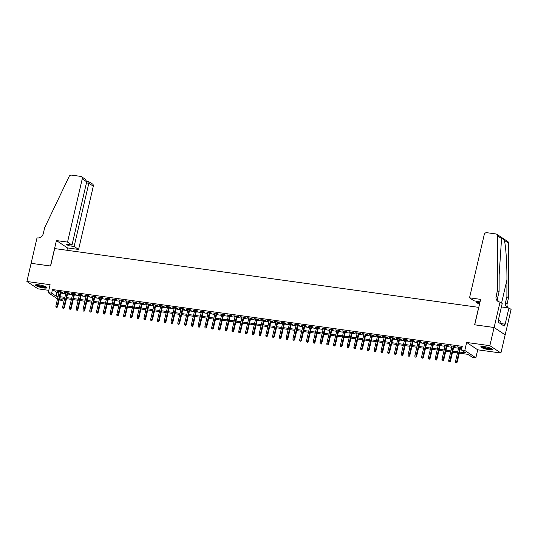 <?xml version="1.0" encoding="UTF-8"?>
<svg xmlns="http://www.w3.org/2000/svg" width="538" height="538" viewBox="0 0 538 538"><rect width="100%" height="100%" fill="white"/><g stroke="black" fill="none" stroke-linecap="round" stroke-linejoin="round"><path stroke-width="0.81" d="M43.565 287.938A5.925 1.096 -166.9 0 0 47.001 287.729A5.925 1.096 -166.9 0 0 38.904 284.837A5.925 1.096 -166.9 0 0 35.468 285.046A5.925 1.096 -166.9 0 0 43.565 287.938M488.914 349.673A5.925 1.096 -166.9 0 0 492.351 349.471A5.925 1.096 -166.9 0 0 484.254 346.58A5.925 1.096 -166.9 0 0 480.811 346.781A5.925 1.096 -166.9 0 0 488.914 349.673M63.215 298.24L62.684 300.52L59.16 299.962M31.096 263.311L50.498 266.001L56.423 240.56L67.532 242.1L82.247 178.858A2.28 2.011 -56.4 0 0 80.72 176.39L71.48 175.112A2.28 2.011 -56.4 0 0 69.12 176.498L44.667 227.675L43.316 233.492A5.313 4.687 123.6 0 1 37.391 237.917L37.014 237.87L26.9 281.488L37.956 288.839L48.79 290.338M31.13 263.317L50.606 266.014L54.661 248.569L478.672 307.353L474.617 324.797L494.086 327.501L505.148 334.851L500.918 353.022L489.856 345.672L466.661 342.457L464.798 350.453L475.854 357.804L472.472 357.333L467.986 354.354L459.304 353.15M466.661 342.457L477.717 349.808L500.918 353.022M477.717 349.808L475.854 357.804M494.086 327.501L489.856 345.672M60.955 292.248L62.495 292.457L61.749 291.966L57.687 291.401L59.133 291.993M67.727 293.183L69.267 293.398L68.521 292.901L64.459 292.336L65.912 292.934M74.506 294.125L76.046 294.34L75.293 293.842L71.231 293.277L72.684 293.869M81.278 295.066L82.818 295.275L82.072 294.784L78.003 294.219L79.456 294.811M88.05 296.001L89.59 296.216L88.844 295.718L84.775 295.154L86.228 295.752M94.823 296.942L96.363 297.158L95.616 296.66L91.554 296.095L93 296.687M101.595 297.884L103.135 298.092L102.388 297.595L98.326 297.037L99.779 297.628M108.373 298.819L109.907 299.034L109.16 298.536L105.098 297.971L106.551 298.57M115.145 299.76L116.685 299.975L115.939 299.478L111.87 298.913L113.323 299.505M121.918 300.695L123.458 300.91L122.711 300.412L118.642 299.854L120.095 300.446M128.69 301.636L130.23 301.852L129.483 301.354L125.421 300.789L126.867 301.381M135.462 302.578L137.002 302.786L136.255 302.295L132.193 301.731L133.646 302.322M142.234 303.513L143.774 303.728L143.027 303.23L138.965 302.665L140.418 303.264M149.013 304.454L150.553 304.669L149.799 304.172L145.737 303.607L147.19 304.199M155.785 305.396L157.325 305.604L156.578 305.107L152.51 304.548L153.962 305.14M162.557 306.33L164.097 306.546L163.35 306.048L159.288 305.483L160.734 306.082M169.329 307.272L170.869 307.487L170.122 306.99L166.06 306.425L167.506 307.016M176.101 308.207L177.641 308.422L176.894 307.924L172.833 307.366L174.285 307.958M182.88 309.148L184.42 309.363L183.666 308.866L179.605 308.301L181.057 308.899M189.652 310.09L191.192 310.298L190.445 309.807L186.377 309.242L187.829 309.834M196.424 311.025L197.964 311.24L197.217 310.742L193.149 310.177L194.601 310.776M203.196 311.966L204.736 312.181L203.989 311.684L199.928 311.119L201.373 311.71M209.968 312.908L211.508 313.116L210.761 312.618L206.7 312.06L208.152 312.652M216.747 313.842L218.28 314.058L217.534 313.56L213.472 312.995L214.924 313.593M223.519 314.784L225.059 314.999L224.312 314.501L220.244 313.936L221.696 314.528M230.291 315.719L231.831 315.934L231.084 315.436L227.016 314.878L228.468 315.47M237.063 316.66L238.603 316.875L237.857 316.378L233.795 315.813L235.24 316.411M243.835 317.602L245.375 317.81L244.629 317.319L240.567 316.754L242.019 317.346M250.614 318.536L252.147 318.752L251.401 318.254L247.339 317.689L248.791 318.288M257.386 319.478L258.926 319.693L258.179 319.195L254.111 318.63L255.563 319.222M264.158 320.419L265.698 320.628L264.952 320.137L260.883 319.572L262.336 320.164M270.93 321.354L272.47 321.569L271.724 321.072L267.662 320.507L269.108 321.105M277.702 322.296L279.242 322.511L278.496 322.013L274.434 321.448L275.88 322.04M284.474 323.237L286.014 323.446L285.268 322.948L281.206 322.39L282.658 322.982M291.253 324.172L292.793 324.387L292.04 323.889L287.978 323.325L289.431 323.923M298.025 325.113L299.565 325.329L298.819 324.831L294.75 324.266L296.203 324.858M304.797 326.048L306.337 326.263L305.591 325.766L301.529 325.208L302.975 325.799M311.569 326.99L313.109 327.205L312.363 326.707L308.301 326.142L309.747 326.741M318.341 327.931L319.881 328.14L319.135 327.649L315.073 327.084L316.526 327.676M325.12 328.866L326.66 329.081L325.907 328.584L321.845 328.019L323.298 328.617M331.892 329.807L333.432 330.023L332.686 329.525L328.617 328.96L330.07 329.552M338.664 330.749L340.204 330.957L339.458 330.46L335.389 329.902L336.842 330.493M345.436 331.684L346.976 331.899L346.23 331.401L342.168 330.836L343.614 331.435M352.208 332.625L353.748 332.84L353.002 332.343L348.94 331.778L350.393 332.37M358.987 333.56L360.521 333.775L359.774 333.278L355.712 332.719L357.165 333.311M365.759 334.501L367.299 334.717L366.553 334.219L362.484 333.654L363.937 334.253M372.531 335.443L374.071 335.651L373.325 335.161L369.256 334.596L370.709 335.187M379.303 336.378L380.843 336.593L380.097 336.095L376.035 335.53L377.481 336.129M386.076 337.319L387.616 337.534L386.869 337.037L382.807 336.472L384.26 337.064M392.848 338.261L394.388 338.469L393.641 337.978L389.579 337.413L391.032 338.005M399.626 339.196L401.166 339.411L400.413 338.913L396.351 338.348L397.804 338.947M406.398 340.137L407.939 340.352L407.192 339.855L403.123 339.29L404.576 339.881M413.171 341.079L414.711 341.287L413.964 340.789L409.902 340.231L411.348 340.823M419.943 342.013L421.483 342.229L420.736 341.731L416.674 341.166L418.12 341.764M426.715 342.955L428.255 343.17L427.508 342.672L423.446 342.107L424.899 342.699M433.493 343.89L435.034 344.105L434.28 343.607L430.218 343.049L431.671 343.641M440.266 344.831L441.806 345.046L441.059 344.549L436.99 343.984L438.443 344.582M447.038 345.773L448.578 345.981L447.831 345.49L443.763 344.925L445.215 345.517M453.81 346.707L455.35 346.923L454.603 346.425L450.541 345.86L451.987 346.459M459.553 352.081L465.895 352.962L461.409 349.982L462.256 346.351L52.468 289.538L56.954 292.517L58.951 292.793M60.774 293.049L65.723 293.735M67.546 293.983L72.495 294.669M74.318 294.925L79.268 295.611M81.09 295.866L86.046 296.552M87.862 296.801L92.818 297.487M94.641 297.743L99.591 298.429M101.413 298.677L106.363 299.363M108.185 299.619L113.135 300.305M114.957 300.56L119.907 301.246M121.729 301.495L126.686 302.181M128.501 302.437L133.458 303.123M135.28 303.378L140.23 304.064M142.052 304.313L147.002 304.999M148.824 305.254L153.774 305.94M155.596 306.189L160.553 306.882M162.368 307.131L167.325 307.817M169.147 308.072L174.097 308.758M175.919 309.007L180.869 309.693M182.691 309.949L187.641 310.634M189.463 310.89L194.42 311.576M196.236 311.825L201.192 312.511M203.014 312.766L207.964 313.452M209.786 313.701L214.736 314.394M216.558 314.643L221.508 315.329M223.331 315.584L228.287 316.27M230.103 316.519L235.059 317.205M236.875 317.46L241.831 318.146M243.653 318.402L248.603 319.088M250.426 319.337L255.375 320.023M257.198 320.278L262.147 320.964M263.97 321.22L268.926 321.906M270.742 322.154L275.698 322.84M277.521 323.096L282.47 323.782M284.293 324.031L289.242 324.723M291.065 324.972L296.014 325.658M297.837 325.914L302.793 326.6M304.609 326.848L309.565 327.534M311.388 327.79L316.337 328.476M318.16 328.731L323.109 329.417M324.932 329.666L329.881 330.352M331.704 330.608L336.66 331.294M338.476 331.543L343.432 332.235M345.248 332.484L350.204 333.17M352.027 333.425L356.976 334.111M358.799 334.36L363.749 335.046M365.571 335.302L370.521 335.988M372.343 336.243L377.299 336.929M379.115 337.178L384.071 337.864M385.894 338.12L390.844 338.805M392.666 339.061L397.616 339.747M399.438 339.996L404.388 340.682M406.21 340.937L411.166 341.623M412.982 341.872L417.939 342.565M419.761 342.814L424.711 343.5M426.533 343.755L431.483 344.441M433.305 344.69L438.255 345.376M440.077 345.631L445.034 346.317M446.849 346.573L451.806 347.259M453.628 347.508L458.578 348.194M460.4 348.449L461.725 348.631M461.934 347.736L457.313 346.802L458.766 347.393M460.582 347.649L461.913 347.83M57.532 298.879L48.238 292.706L50.101 284.703L26.9 281.488M48.238 292.706L51.628 293.17L56.107 296.149L58.104 296.431M52.468 289.538L51.628 293.17M461.409 349.982L464.798 350.453M59.523 298.422L62.684 300.52M457.482 352.894L452.532 352.208M450.71 351.96L445.76 351.274M443.937 351.018L438.981 350.332M437.165 350.077L432.209 349.391M430.393 349.142L425.437 348.456M423.614 348.2L418.665 347.514M416.842 347.266L411.893 346.573M410.07 346.324L405.121 345.638M403.298 345.383L398.342 344.697M396.526 344.448L391.57 343.762M389.747 343.506L384.798 342.82M382.975 342.565L378.026 341.879M376.203 341.63L371.254 340.944M369.431 340.689L364.475 340.003M362.659 339.747L357.703 339.061M355.88 338.812L350.931 338.126M349.108 337.871L344.159 337.185M342.336 336.936L337.387 336.243M335.564 335.994L330.608 335.308M328.792 335.053L323.836 334.367M322.013 334.118L317.064 333.432M315.241 333.177L310.291 332.491M308.469 332.235L303.519 331.549M301.697 331.3L296.747 330.614M294.925 330.359L289.969 329.673M288.153 329.424L283.196 328.731M281.374 328.483L276.424 327.797M274.602 327.541L269.652 326.855M267.83 326.606L262.88 325.92M261.058 325.665L256.101 324.979M254.286 324.723L249.329 324.037M247.507 323.789L242.557 323.103M240.735 322.847L235.785 322.161M233.963 321.906L229.013 321.22M227.191 320.971L222.234 320.285M220.419 320.029L215.462 319.343M213.64 319.095L208.69 318.409M206.868 318.153L201.918 317.467M200.096 317.212L195.146 316.526M193.324 316.277L188.367 315.591M186.551 315.335L181.595 314.649M179.779 314.394L174.823 313.708M173.001 313.459L168.051 312.773M166.229 312.517L161.279 311.832M159.456 311.583L154.507 310.89M152.684 310.641L147.728 309.955M145.912 309.7L140.956 309.014M139.134 308.765L134.184 308.079M132.361 307.823L127.412 307.137M125.589 306.882L120.64 306.196M118.817 305.947L113.861 305.261M112.045 305.006L107.089 304.32M105.266 304.071L100.317 303.378M98.494 303.129L93.545 302.443M91.722 302.188L86.773 301.502M84.95 301.253L79.994 300.567M78.178 300.312L73.222 299.626M71.406 299.37L66.45 298.684M64.627 298.435L59.678 297.749M59.926 296.68L64.876 297.366M66.699 297.622L71.648 298.308M73.471 298.556L78.427 299.242M80.243 299.498L85.199 300.184M87.022 300.439L91.971 301.125M93.794 301.374L98.743 302.06M100.566 302.316L105.515 303.002M107.338 303.257L112.294 303.943M114.11 304.192L119.066 304.878M120.882 305.133L125.838 305.819M127.661 306.068L132.61 306.754M134.433 307.01L139.382 307.696M141.205 307.951L146.154 308.637M147.977 308.886L152.933 309.572M154.749 309.827L159.705 310.513M161.528 310.769L166.477 311.455M168.3 311.704L173.249 312.39M175.072 312.645L180.022 313.331M181.844 313.58L186.8 314.273M188.616 314.522L193.572 315.207M195.395 315.463L200.344 316.149M202.167 316.398L207.117 317.084M208.939 317.339L213.889 318.025M215.711 318.281L220.667 318.967M222.483 319.216L227.439 319.902M229.262 320.157L234.212 320.843M236.034 321.092L240.984 321.785M242.806 322.033L247.756 322.719M249.578 322.975L254.528 323.661M256.35 323.91L261.307 324.596M263.122 324.851L268.079 325.537M269.901 325.793L274.851 326.479M276.673 326.727L281.623 327.413M283.445 327.669L288.395 328.355M290.217 328.61L295.174 329.296M296.989 329.545L301.946 330.231M303.768 330.487L308.718 331.173M310.54 331.421L315.49 332.114M317.312 332.363L322.262 333.049M324.084 333.304L329.041 333.99M330.857 334.239L335.813 334.925M337.635 335.181L342.585 335.867M344.407 336.122L349.357 336.808M351.18 337.057L356.129 337.743M357.952 337.999L362.908 338.684M364.724 338.933L369.68 339.626M371.496 339.875L376.452 340.561M378.275 340.816L383.224 341.502M385.047 341.751L389.996 342.437M391.819 342.693L396.768 343.379M398.591 343.634L403.547 344.32M405.363 344.569L410.319 345.255M412.142 345.51L417.091 346.196M418.914 346.452L423.863 347.138M425.686 347.387L430.635 348.073M432.458 348.328L437.414 349.014M439.23 349.263L444.186 349.956M446.009 350.204L450.958 350.89M452.781 351.146L457.73 351.832M56.954 292.517L56.107 296.149M458.147 346.916L458.06 347.299M451.375 345.981L451.288 346.358M444.603 345.04L444.516 345.423M437.831 344.098L437.737 344.481M431.052 343.163L430.965 343.54M424.28 342.222L424.193 342.605M417.508 341.28L417.421 341.664M410.736 340.346L410.649 340.722M403.964 339.404L403.87 339.787M397.185 338.469L397.098 338.846M390.413 337.528L390.326 337.911M383.641 336.586L383.554 336.97M376.869 335.651L376.782 336.028M370.097 334.71L370.01 335.093M363.318 333.768L363.231 334.152M356.546 332.834L356.459 333.21M349.774 331.892L349.687 332.276M343.002 330.957L342.914 331.334M336.23 330.016L336.142 330.399M329.458 329.074L329.364 329.458M322.679 328.14L322.592 328.516M315.907 327.198L315.819 327.581M309.135 326.257L309.047 326.64M302.363 325.322L302.275 325.698M295.591 324.38L295.496 324.764M288.812 323.446L288.724 323.822M282.04 322.504L281.952 322.881M275.268 321.563L275.18 321.946M268.496 320.628L268.408 321.004M261.724 319.686L261.629 320.07M254.945 318.745L254.857 319.128M248.173 317.81L248.085 318.187M241.401 316.869L241.313 317.252M234.629 315.927L234.541 316.31M227.856 314.992L227.769 315.369M221.084 314.051L220.99 314.434M214.306 313.116L214.218 313.493M207.534 312.174L207.446 312.558M200.761 311.233L200.674 311.616M193.989 310.298L193.902 310.675M187.217 309.357L187.123 309.74M180.438 308.415L180.351 308.799M173.666 307.48L173.579 307.857M166.894 306.539L166.807 306.922M160.122 305.604L160.035 305.981M153.35 304.663L153.256 305.046M146.571 303.721L146.484 304.104M139.799 302.786L139.712 303.163M133.027 301.845L132.94 302.228M126.255 300.903L126.168 301.287M119.483 299.969L119.396 300.345M112.711 299.027L112.617 299.41M105.932 298.086L105.845 298.469M99.16 297.151L99.073 297.527M92.388 296.209L92.301 296.593M85.616 295.275L85.529 295.651M78.844 294.333L78.75 294.716M72.065 293.392L71.978 293.775M65.293 292.457L65.206 292.833M58.521 291.515L58.434 291.899M456.318 362.693L455.646 362.599L456.621 362.888L456.695 361.704L455.471 361.536L458.853 347.017M460.071 347.185L456.695 361.704L457.233 362.061L460.676 347.266M456.621 362.888L457.233 362.061M455.471 361.536L455.646 362.599M491.692 348.752A5.124 0.948 13.1 0 1 490.75 349.021A5.124 0.948 13.1 0 1 485.182 348.126A5.124 0.948 13.1 0 1 481.718 346.432M482.337 346.411A4.748 0.874 -166.9 0 0 485.955 347.878A4.748 0.874 -166.9 0 0 490.535 348.55A4.748 0.874 -166.9 0 0 491.147 348.463M481.12 346.533A5.884 1.089 -166.9 0 0 485.552 348.375A5.884 1.089 -166.9 0 0 491.349 349.243A5.884 1.089 -166.9 0 0 492.183 349.108M499.91 323.291L500.427 321.078L498.807 320.487M46.349 287.01A5.124 0.948 13.1 0 1 45.4 287.285A5.124 0.948 13.1 0 1 39.832 286.384A5.124 0.948 13.1 0 1 36.376 284.689M36.987 284.669A4.748 0.874 -166.9 0 0 40.606 286.135A4.748 0.874 -166.9 0 0 45.192 286.808A4.748 0.874 -166.9 0 0 45.804 286.72M35.777 284.797A5.884 1.089 -166.9 0 0 40.209 286.633A5.884 1.089 -166.9 0 0 45.999 287.5A5.884 1.089 -166.9 0 0 46.833 287.366M469.526 297.83L484.247 234.588A2.28 2.011 -56.4 0 1 486.782 232.685L496.029 233.969A2.28 2.011 -56.4 0 1 497.616 235.9L497.468 290.446L496.11 296.263A5.313 4.687 -56.4 0 0 497.912 301.347A5.313 4.687 -56.4 0 0 499.668 302.006L500.044 302.06L494.119 327.501L474.718 324.811L480.636 299.37L469.526 297.83L473.998 300.803L480.057 301.872M496.782 234.252L507.845 241.602A2.28 2.011 123.6 0 1 508.672 243.25L508.524 297.796L506.89 296.707L506.93 279.982C507.058 264.05 505.814 245.335 504.301 240.345C503.292 238.563 502.526 238.052 501.988 238.805L501.416 240.735L499.15 274.81L499.103 291.535L497.751 297.353A5.313 4.687 -56.4 0 0 498.793 301.791M499.103 291.535L497.468 290.446M508.524 297.796L507.173 303.614A5.313 4.687 -56.4 0 0 508.033 307.844M507.63 307.79A5.313 4.687 -56.4 0 1 507.334 307.608A5.313 4.687 -56.4 0 1 505.532 302.524L506.89 296.707M494.119 327.501L505.182 334.851L511.1 309.411L508.935 307.971L505.142 324.253L499.916 323.277M500.044 302.06L502.21 303.499L498.417 319.78L498.901 320.103L498.39 322.282L504.16 326.115L504.664 323.937M479.459 304.427L476.117 302.208L479.856 302.726M476.117 302.208L476.372 301.125M508.935 307.971L501.409 306.929M67.532 242.1L71.998 245.066L66.376 244.292L68.501 245.698L74.123 246.478L78.588 249.45L93.303 186.202L88.837 183.236L86.463 182.907M74.123 246.478L88.837 183.236C89.073 181.938 88.864 181.319 88.212 181.367L92.536 184.023A2.28 2.011 123.6 0 1 93.303 186.202M66.927 250.271L67.479 247.91L78.588 249.45M56.423 240.56L67.479 247.91M71.998 245.066L86.712 181.824L82.247 178.858M68.501 245.698L68.75 244.615M81.473 176.679L85.401 179.282L86.712 181.824M449.546 361.751L448.874 361.657L449.849 361.953L449.916 360.763L448.699 360.595L452.081 346.075M453.299 346.243L449.916 360.763L450.454 361.119L453.897 346.331M449.849 361.953L450.454 361.119M448.699 360.595L448.874 361.657M442.774 360.81L442.095 360.716L443.07 361.011L443.144 359.828L441.927 359.66L445.303 345.14M446.527 345.309L443.144 359.828L443.682 360.184L447.125 345.389M443.07 361.011L443.682 360.184M441.927 359.66L442.095 360.716M436.002 359.875L435.323 359.781L436.298 360.07L436.372 358.886L435.155 358.718L438.531 344.199M439.748 344.367L436.372 358.886L436.91 359.243L440.353 344.448M436.298 360.07L436.91 359.243M435.155 358.718L435.323 359.781M429.23 358.933L428.551 358.839L429.526 359.135L429.6 357.945L428.382 357.777L431.758 343.257M432.976 343.426L429.6 357.945L430.138 358.308L433.581 343.513M429.526 359.135L430.138 358.308M428.382 357.777L428.551 358.839M422.451 357.999L421.779 357.905L422.754 358.194L422.828 357.01L421.604 356.842L424.986 342.323M426.204 342.491L422.828 357.01L423.366 357.366L426.809 342.571M422.754 358.194L423.366 357.366M421.604 356.842L421.779 357.905M415.679 357.057L415.006 356.963L415.982 357.252L416.056 356.069L414.832 355.9L418.214 341.381M419.432 341.549L416.056 356.069L416.594 356.425L420.03 341.637M415.982 357.252L416.594 356.425M414.832 355.9L415.006 356.963M408.907 356.116L408.228 356.022L409.21 356.317L409.277 355.134L408.06 354.959L411.435 340.44M412.659 340.615L409.277 355.134L409.815 355.49L413.258 340.695M409.21 356.317L409.815 355.49M408.06 354.959L408.228 356.022M402.135 355.181L401.456 355.087L402.431 355.376L402.505 354.192L401.287 354.024L404.663 339.505M405.887 339.673L402.505 354.192L403.043 354.549L406.486 339.754M402.431 355.376L403.043 354.549M401.287 354.024L401.456 355.087M395.363 354.239L394.684 354.145L395.659 354.441L395.733 353.251L394.515 353.083L397.891 338.563M399.109 338.732L395.733 353.251L396.271 353.607L399.714 338.819M395.659 354.441L396.271 353.607M394.515 353.083L394.684 354.145M388.591 353.298L387.911 353.204L388.887 353.5L388.961 352.316L387.737 352.148L391.119 337.622M392.337 337.797L388.961 352.316L389.499 352.672L392.942 337.877M388.887 353.5L389.499 352.672M387.737 352.148L387.911 353.204M381.812 352.363L381.139 352.269L382.115 352.558L382.188 351.375L380.965 351.206L384.347 336.687M385.564 336.855L382.188 351.375L382.726 351.731L386.163 336.936M382.115 352.558L382.726 351.731M380.965 351.206L381.139 352.269M375.04 351.422L374.361 351.327L375.342 351.623L375.41 350.433L374.192 350.265L377.575 335.746M378.792 335.914L375.41 350.433L375.948 350.796L379.391 336.001M375.342 351.623L375.948 350.796M374.192 350.265L374.361 351.327M368.268 350.48L367.589 350.393L368.564 350.682L368.638 349.498L367.42 349.33L370.796 334.811M372.02 334.979L368.638 349.498L369.176 349.855L372.619 335.06M368.564 350.682L369.176 349.855M367.42 349.33L367.589 350.393M361.496 349.545L360.816 349.451L361.792 349.74L361.866 348.557L360.648 348.389L364.024 333.869M365.241 334.037L361.866 348.557L362.404 348.913L365.847 334.118M361.792 349.74L362.404 348.913M360.648 348.389L360.816 349.451M354.724 348.604L354.044 348.51L355.019 348.806L355.093 347.615L353.876 347.447L357.252 332.928M358.469 333.096L355.093 347.615L355.631 347.978L359.075 333.183M355.019 348.806L355.631 347.978M353.876 347.447L354.044 348.51M347.945 347.669L347.272 347.575L348.247 347.864L348.321 346.68L347.097 346.512L350.48 331.993M351.697 332.161L348.321 346.68L348.859 347.037L352.303 332.242M348.247 347.864L348.859 347.037M347.097 346.512L347.272 347.575M341.173 346.728L340.493 346.633L341.475 346.929L341.543 345.739L340.325 345.571L343.708 331.052M344.925 331.22L341.543 345.739L342.081 346.095L345.524 331.307M341.475 346.929L342.081 346.095M340.325 345.571L340.493 346.633M334.401 345.786L333.721 345.692L334.697 345.988L334.771 344.804L333.553 344.629L336.929 330.11M338.153 330.285L334.771 344.804L335.308 345.161L338.752 330.366M334.697 345.988L335.308 345.161M333.553 344.629L333.721 345.692M327.629 344.851L326.949 344.757L327.924 345.046L327.998 343.863L326.781 343.695L330.157 329.175M331.374 329.343L327.998 343.863L328.536 344.219L331.98 329.424M327.924 345.046L328.536 344.219M326.781 343.695L326.949 344.757M320.856 343.91L320.177 343.816L321.152 344.112L321.226 342.921L320.009 342.753L323.385 328.234M324.602 328.402L321.226 342.921L321.764 343.278L325.208 328.489M321.152 344.112L321.764 343.278M320.009 342.753L320.177 343.816M314.078 342.968L313.405 342.874L314.38 343.17L314.454 341.986L313.23 341.818L316.613 327.299M317.83 327.467L314.454 341.986L314.992 342.343L318.435 327.548M314.38 343.17L314.992 342.343M313.23 341.818L313.405 342.874M307.306 342.034L306.633 341.939L307.608 342.229L307.675 341.045L306.458 340.877L309.841 326.358M311.058 326.526L307.675 341.045L308.213 341.401L311.657 326.606M307.608 342.229L308.213 341.401M306.458 340.877L306.633 341.939M300.534 341.092L299.854 340.998L300.836 341.294L300.903 340.103L299.686 339.935L303.062 325.416M304.286 325.584L300.903 340.103L301.441 340.467L304.885 325.672M300.836 341.294L301.441 340.467M299.686 339.935L299.854 340.998M293.761 340.157L293.082 340.063L294.057 340.352L294.131 339.169L292.914 339.001L296.29 324.481M297.514 324.649L294.131 339.169L294.669 339.525L298.113 324.73M294.057 340.352L294.669 339.525M292.914 339.001L293.082 340.063M286.989 339.216L286.31 339.122L287.285 339.411L287.359 338.227L286.142 338.059L289.518 323.54M290.735 323.708L287.359 338.227L287.897 338.584L291.34 323.795M287.285 339.411L287.897 338.584M286.142 338.059L286.31 339.122M280.217 338.274L279.538 338.18L280.513 338.476L280.587 337.292L279.363 337.118L282.746 322.598M283.963 322.773L280.587 337.292L281.125 337.649L284.568 322.854M280.513 338.476L281.125 337.649M279.363 337.118L279.538 338.18M273.439 337.339L272.766 337.245L273.741 337.534L273.815 336.351L272.591 336.183L275.974 321.663M277.191 321.832L273.815 336.351L274.353 336.707L277.79 321.912M273.741 337.534L274.353 336.707M272.591 336.183L272.766 337.245M266.666 336.398L265.987 336.304L266.969 336.6L267.036 335.409L265.819 335.241L269.195 320.722M270.419 320.89L267.036 335.409L267.574 335.766L271.017 320.978M266.969 336.6L267.574 335.766M265.819 335.241L265.987 336.304M259.894 335.456L259.215 335.362L260.19 335.658L260.264 334.475L259.047 334.306L262.423 319.78M263.647 319.955L260.264 334.475L260.802 334.831L264.245 320.036M260.19 335.658L260.802 334.831M259.047 334.306L259.215 335.362M253.122 334.522L252.443 334.428L253.418 334.717L253.492 333.533L252.275 333.365L255.651 318.846M256.868 319.014L253.492 333.533L254.03 333.89L257.473 319.095M253.418 334.717L254.03 333.89M252.275 333.365L252.443 334.428M246.35 333.58L245.671 333.486L246.646 333.782L246.72 332.592L245.496 332.423L248.879 317.904M250.096 318.072L246.72 332.592L247.258 332.955L250.701 318.16M246.646 333.782L247.258 332.955M245.496 332.423L245.671 333.486M239.571 332.645L238.899 332.551L239.874 332.84L239.948 331.657L238.724 331.489L242.107 316.969M243.324 317.138L239.948 331.657L240.486 332.013L243.929 317.218M239.874 332.84L240.486 332.013M238.724 331.489L238.899 332.551M232.799 331.704L232.12 331.61L233.102 331.899L233.169 330.715L231.952 330.547L235.335 316.028M236.552 316.196L233.169 330.715L233.707 331.072L237.15 316.283M233.102 331.899L233.707 331.072M231.952 330.547L232.12 331.61M226.027 330.762L225.348 330.668L226.323 330.964L226.397 329.774L225.18 329.606L228.556 315.086M229.78 315.255L226.397 329.774L226.935 330.137L230.378 315.342M226.323 330.964L226.935 330.137M225.18 329.606L225.348 330.668M219.255 329.828L218.576 329.733L219.551 330.023L219.625 328.839L218.408 328.671L221.784 314.152M223.001 314.32L219.625 328.839L220.163 329.195L223.606 314.4M219.551 330.023L220.163 329.195M218.408 328.671L218.576 329.733M212.483 328.886L211.804 328.792L212.779 329.088L212.853 327.898L211.636 327.729L215.012 313.21M216.229 313.378L212.853 327.898L213.391 328.254L216.834 313.466M212.779 329.088L213.391 328.254M211.636 327.729L211.804 328.792M205.704 327.945L205.032 327.85L206.007 328.146L206.081 326.963L204.857 326.788L208.24 312.269M209.457 312.444L206.081 326.963L206.619 327.319L210.062 312.524M206.007 328.146L206.619 327.319M204.857 326.788L205.032 327.85M198.932 327.01L198.26 326.916L199.235 327.205L199.302 326.021L198.085 325.853L201.468 311.334M202.685 311.502L199.302 326.021L199.84 326.378L203.283 311.583M199.235 327.205L199.84 326.378M198.085 325.853L198.26 326.916M192.16 326.068L191.481 325.974L192.463 326.27L192.53 325.08L191.313 324.912L194.689 310.392M195.913 310.56L192.53 325.08L193.068 325.443L196.511 310.648M192.463 326.27L193.068 325.443M191.313 324.912L191.481 325.974M185.388 325.127L184.709 325.039L185.684 325.329L185.758 324.145L184.541 323.977L187.917 309.458M189.141 309.626L185.758 324.145L186.296 324.501L189.739 309.706M185.684 325.329L186.296 324.501M184.541 323.977L184.709 325.039M178.616 324.192L177.937 324.098L178.912 324.387L178.986 323.204L177.769 323.035L181.145 308.516M182.362 308.684L178.986 323.204L179.524 323.56L182.967 308.765M178.912 324.387L179.524 323.56M177.769 323.035L177.937 324.098M171.844 323.251L171.165 323.156L172.14 323.452L172.214 322.262L170.99 322.094L174.373 307.575M175.59 307.743L172.214 322.262L172.752 322.625L176.195 307.83M172.14 323.452L172.752 322.625M170.99 322.094L171.165 323.156M165.065 322.316L164.393 322.222L165.368 322.511L165.442 321.327L164.218 321.159L167.6 306.64M168.818 306.808L165.442 321.327L165.98 321.684L169.416 306.889M165.368 322.511L165.98 321.684M164.218 321.159L164.393 322.222M158.293 321.374L157.614 321.28L158.596 321.569L158.663 320.386L157.446 320.218L160.822 305.698M162.046 305.866L158.663 320.386L159.201 320.742L162.644 305.954M158.596 321.569L159.201 320.742M157.446 320.218L157.614 321.28M151.521 320.433L150.842 320.339L151.817 320.635L151.891 319.451L150.674 319.276L154.05 304.757M155.274 304.932L151.891 319.451L152.429 319.807L155.872 305.012M151.817 320.635L152.429 319.807M150.674 319.276L150.842 320.339M144.749 319.498L144.07 319.404L145.045 319.693L145.119 318.509L143.902 318.341L147.278 303.822M148.495 303.99L145.119 318.509L145.657 318.866L149.1 304.071M145.045 319.693L145.657 318.866M143.902 318.341L144.07 319.404M137.977 318.557L137.298 318.462L138.273 318.758L138.347 317.568L137.123 317.4L140.505 302.881M141.723 303.049L138.347 317.568L138.885 317.924L142.328 303.136M138.273 318.758L138.885 317.924M137.123 317.4L137.298 318.462M131.198 317.615L130.526 317.521L131.501 317.817L131.575 316.633L130.351 316.465L133.733 301.946M134.951 302.114L131.575 316.633L132.113 316.99L135.549 302.195M131.501 317.817L132.113 316.99M130.351 316.465L130.526 317.521M124.426 316.68L123.747 316.586L124.729 316.875L124.796 315.692L123.579 315.524L126.961 301.004M128.178 301.172L124.796 315.692L125.334 316.048L128.777 301.253M124.729 316.875L125.334 316.048M123.579 315.524L123.747 316.586M117.654 315.739L116.975 315.645L117.95 315.94L118.024 314.75L116.807 314.582L120.182 300.063M121.406 300.231L118.024 314.75L118.562 315.113L122.005 300.318M117.95 315.94L118.562 315.113M116.807 314.582L116.975 315.645M110.882 314.804L110.203 314.71L111.178 314.999L111.252 313.815L110.034 313.647L113.41 299.128M114.628 299.296L111.252 313.815L111.79 314.172L115.233 299.377M111.178 314.999L111.79 314.172M110.034 313.647L110.203 314.71M104.11 313.862L103.431 313.768L104.406 314.058L104.48 312.874L103.262 312.706L106.638 298.186M107.856 298.355L104.48 312.874L105.018 313.23L108.461 298.442M104.406 314.058L105.018 313.23M103.262 312.706L103.431 313.768M97.331 312.921L96.658 312.827L97.634 313.123L97.708 311.939L96.484 311.764L99.866 297.245M101.083 297.413L97.708 311.939L98.246 312.296L101.689 297.501M97.634 313.123L98.246 312.296M96.484 311.764L96.658 312.827M90.559 311.986L89.886 311.892L90.861 312.181L90.929 310.998L89.712 310.829L93.094 296.31M94.311 296.478L90.929 310.998L91.467 311.354L94.91 296.559M90.861 312.181L91.467 311.354M89.712 310.829L89.886 311.892M83.787 311.045L83.108 310.951L84.083 311.246L84.157 310.056L82.939 309.888L86.315 295.369M87.539 295.537L84.157 310.056L84.695 310.413L88.138 295.624M84.083 311.246L84.695 310.413M82.939 309.888L83.108 310.951M77.015 310.103L76.335 310.009L77.311 310.305L77.385 309.121L76.167 308.946L79.543 294.427M80.761 294.602L77.385 309.121L77.923 309.478L81.366 294.683M77.311 310.305L77.923 309.478M76.167 308.946L76.335 310.009M70.243 309.168L69.563 309.074L70.539 309.363L70.612 308.18L69.395 308.012L72.771 293.492M73.988 293.661L70.612 308.18L71.15 308.536L74.594 293.741M70.539 309.363L71.15 308.536M69.395 308.012L69.563 309.074M63.464 308.227L62.791 308.133L63.766 308.429L63.84 307.238L62.616 307.07L65.999 292.551M67.216 292.719L63.84 307.238L64.378 307.601L67.822 292.806M63.766 308.429L64.378 307.601M62.616 307.07L62.791 308.133M56.692 307.285L56.019 307.198L56.994 307.487L57.068 306.304L55.844 306.135L59.227 291.616M60.444 291.784L57.068 306.304L57.606 306.66L61.043 291.865M56.994 307.487L57.606 306.66M55.844 306.135L56.019 307.198M497.751 297.353L496.11 296.263M505.532 302.524L507.173 303.614M508.672 243.25L504.301 240.345M501.988 238.805L497.616 235.9M506.93 279.982L501.564 303.069M88.434 181.353L86.732 181.118"/></g></svg>
